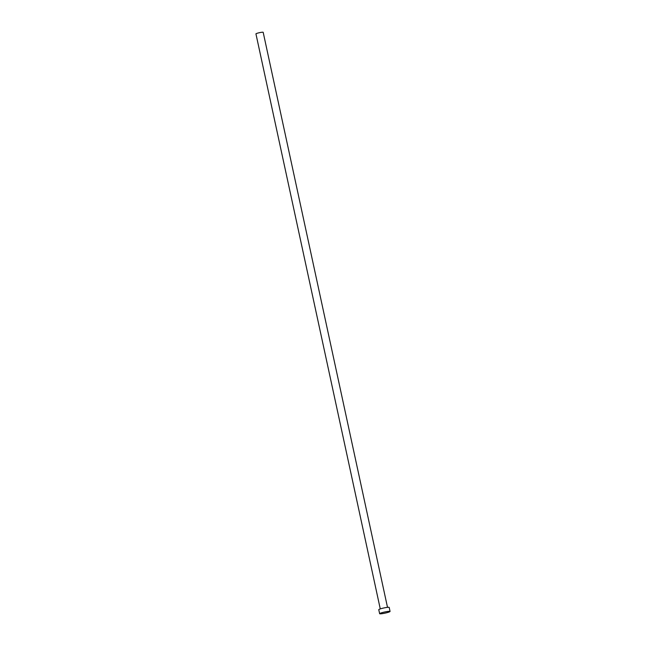 <?xml version="1.0" encoding="UTF-8"?>
<svg xmlns="http://www.w3.org/2000/svg" width="646" height="646" viewBox="0 0 646 646"><rect width="100%" height="100%" fill="white"/><g stroke="black" fill="none" stroke-linecap="round" stroke-linejoin="round"><path stroke-width="0.97" d="M380.268 608.912L255.937 33.867A3.706 0.412 -12.2 0 1 259.902 32.591A3.706 0.412 -12.2 0 1 263.18 32.3L387.503 607.345M379.638 613.7L378.766 609.671A5.329 0.598 -12.2 0 1 384.467 607.838A5.329 0.598 -12.2 0 1 389.191 607.418L390.063 611.447A5.329 0.598 -12.2 0 1 384.354 613.28A5.329 0.598 -12.2 0 1 379.638 613.7A5.329 0.598 -12.2 0 1 385.339 611.859A5.329 0.598 -12.2 0 1 390.063 611.447"/></g></svg>

